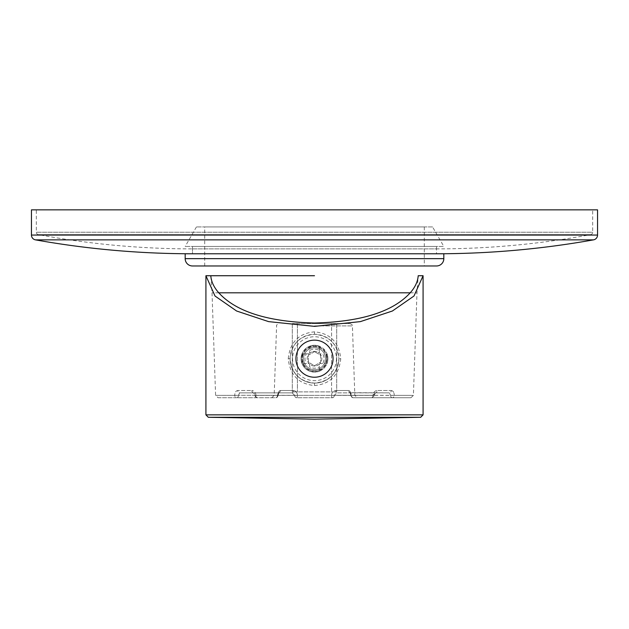 <?xml version="1.0" encoding="UTF-8"?>
<svg xmlns="http://www.w3.org/2000/svg" width="629" height="629" viewBox="0 0 629 629"><rect width="100%" height="100%" fill="white"/><g stroke="black" fill="none" stroke-linecap="round" stroke-linejoin="round"><path stroke-width="0.47" stroke-dasharray="3.15 2.36" d="M326.703 358.695A12.203 12.203 0 0 0 314.5 346.493A12.203 12.203 0 0 0 302.297 358.695A12.203 12.203 0 0 0 314.5 370.898A12.203 12.203 0 0 0 326.703 358.695C326.003 351.359 321.938 347.287 314.5 346.493C307.062 347.287 302.997 351.359 302.297 358.695C303.076 366.102 307.141 370.166 314.5 370.898C321.859 370.166 325.924 366.102 326.703 358.695A12.203 12.203 0 0 0 314.5 346.493A12.203 12.203 0 0 0 302.297 358.695A12.203 12.203 0 0 0 314.5 370.898A12.203 12.203 0 0 0 326.703 358.695A12.203 12.203 0 0 1 314.5 370.898A12.203 12.203 0 0 1 302.297 358.695A12.203 12.203 0 0 1 314.5 346.493A12.203 12.203 0 0 1 326.703 358.695M325.484 358.695A10.984 10.984 0 0 0 314.5 347.711A10.984 10.984 0 0 0 303.516 358.695A10.984 10.984 0 0 0 314.5 369.671A10.984 10.984 0 0 0 325.484 358.695A10.984 10.984 0 0 1 314.5 369.671A10.984 10.984 0 0 1 303.516 358.695A10.984 10.984 0 0 1 314.5 347.711A10.984 10.984 0 0 1 325.484 358.695M314.5 351.65L308.399 355.173L308.399 362.218L314.5 365.74L320.601 362.218L320.601 355.173L314.5 351.65L320.601 355.173L320.601 362.218L314.5 365.74L308.399 362.218L308.399 355.173L314.5 351.65M314.5 371.086C297.871 371.629 297.651 345.691 314.5 346.202C331.341 345.698 331.145 371.613 314.5 371.086L314.5 370.898M331.53 395.382C331.766 392.425 333.134 390.798 335.634 390.499C333.134 390.798 331.766 392.425 331.53 395.382L314.5 395.382L331.53 395.382A2.437 1.03 90 0 0 332.56 397.732L296.44 397.732A2.437 1.03 90 0 0 297.47 395.382C297.234 392.425 295.866 390.798 293.366 390.499C295.866 390.798 297.234 392.425 297.47 395.382L314.5 395.382L297.47 395.382A2.437 1.03 -90 0 1 296.44 397.732L332.56 397.732A2.437 1.03 -90 0 1 331.53 395.382L334.29 395.295L336.916 392.858L334.29 395.295L331.53 395.382M348.647 390.499C350.094 390.798 350.896 392.425 351.053 395.382C350.896 392.425 350.094 390.798 348.647 390.499L335.634 390.499L348.647 390.499A2.437 2.076 90 0 0 350.723 392.858L351.54 395.295L351.053 395.382L354.827 395.382L351.053 395.382A2.437 2.209 90 0 0 353.27 397.732L410.965 397.732L353.27 397.732A2.437 2.209 -90 0 1 351.053 395.382L351.54 395.295L350.723 392.858A2.437 2.076 -90 0 1 348.647 390.499M314.5 323.558L349.968 323.558L314.5 323.558M280.353 390.499C278.906 390.798 278.104 392.425 277.947 395.382C278.104 392.425 278.906 390.798 280.353 390.499L293.366 390.499L280.353 390.499A2.437 2.076 -90 0 1 278.277 392.858L239.618 392.858L238.454 395.295L239.618 392.858L253.424 392.858L239.618 392.858A2.437 1.887 -90 0 1 237.731 390.499C235.812 390.845 234.821 392.472 234.759 395.382C234.821 392.465 235.812 390.837 237.731 390.499A2.437 1.887 90 0 0 239.618 392.858L278.277 392.858L277.46 395.295L277.947 395.382L274.173 395.382L277.947 395.382A2.437 2.209 -90 0 1 275.73 397.732L236.724 397.732L275.73 397.732A2.437 2.209 90 0 0 277.947 395.382L277.46 395.295L278.277 392.858A2.437 2.076 90 0 0 280.353 390.499M373.013 395.382L375.576 392.858L336.916 392.858A2.437 1.282 90 0 1 335.634 390.499A2.437 1.282 -90 0 0 336.916 392.858L375.576 392.858L373.296 395.295L334.29 395.295A2.437 1.722 90 0 1 332.56 397.732A2.437 1.722 90 0 0 334.29 395.295L373.296 395.295A2.437 1.722 90 0 1 371.566 397.732A2.437 1.722 90 0 0 373.296 395.295L373.013 395.382A2.437 1.447 90 0 1 371.566 397.732A2.437 2.437 0 0 0 374.003 395.358L375.576 392.858L389.382 392.858L375.576 392.858L374.003 395.358A2.437 2.437 0 0 1 371.566 397.732A2.437 1.447 -90 0 0 373.013 395.382C373.312 392.472 374.68 390.845 377.117 390.499A2.437 1.541 90 0 1 375.576 392.858A2.437 1.541 -90 0 0 377.117 390.499C374.687 390.837 373.312 392.465 373.013 395.382L314.5 395.382L373.013 395.382M306.331 353.812L309.043 353.812A7.32 7.32 0 0 0 309.043 363.578L301.999 363.578A13.421 13.421 0 0 1 301.999 353.812L301.102 357.893C301.055 364.144 303.893 368.578 309.617 371.196A13.421 13.421 0 0 0 319.383 371.196A13.421 13.421 0 0 1 309.617 371.196L314.5 372.116L319.383 371.196C325.107 368.578 327.945 364.144 327.898 357.893A13.421 13.421 0 0 0 327.001 353.812L327.898 357.893A13.421 13.421 0 0 1 327.001 363.578L327.001 353.812C325.515 350.204 322.976 347.664 319.383 346.194L319.383 353.239A7.32 7.32 0 0 0 309.617 353.239L309.617 350.526A9.514 9.514 0 0 1 319.383 350.526L319.383 353.239A7.32 7.32 0 0 0 309.617 353.239L309.617 346.194L314.5 345.274L319.383 346.194C322.984 347.672 325.523 350.211 327.001 353.812A13.421 13.421 0 0 1 327.001 363.578L319.957 363.578A7.32 7.32 0 0 0 319.957 353.812L322.669 353.812A9.514 9.514 0 0 1 322.669 363.578L327.001 363.578C325.523 367.179 322.984 369.718 319.383 371.196L319.383 366.864A9.514 9.514 0 0 1 309.617 366.864L309.617 364.152A7.32 7.32 0 0 0 319.383 364.152L319.383 371.196L314.5 372.116L309.617 371.196C306.016 369.718 303.477 367.179 301.999 363.578L306.331 363.578A9.514 9.514 0 0 1 306.331 353.812L301.999 353.812C303.477 350.211 306.016 347.672 309.617 346.194C306.024 347.664 303.485 350.204 301.999 353.812L309.043 353.812A7.32 7.32 0 0 0 309.043 363.578L306.331 363.578M391.269 390.499C393.188 390.837 394.179 392.465 394.241 395.382C394.179 392.472 393.188 390.845 391.269 390.499A2.437 1.887 -90 0 1 389.382 392.858L350.172 392.677L350.825 395.358A2.437 2.437 0 0 0 353.27 397.732A2.437 1.722 90 0 1 351.54 395.295A2.437 1.722 90 0 0 353.27 397.732A2.437 2.437 0 0 1 350.825 395.358L350.172 392.677L389.382 392.858L390.546 395.295L389.382 392.858A2.437 1.887 90 0 0 391.269 390.499L377.117 390.499L391.269 390.499M410.21 292.815L416.98 292.815L410.21 292.815M218.79 292.815L212.02 292.815L218.79 292.815M255.987 395.382C255.689 392.465 254.313 390.837 251.883 390.499C254.32 390.845 255.689 392.472 255.987 395.382A2.437 1.447 -90 0 0 257.434 397.732A2.437 1.722 -90 0 1 255.704 395.295L253.424 392.858L255.704 395.295A2.437 1.722 -90 0 0 257.434 397.732A2.437 1.447 90 0 1 255.987 395.382L314.5 395.382L255.987 395.382M309.617 366.864L309.617 364.152A7.32 7.32 0 0 0 319.383 364.152L319.383 366.864M322.669 363.578L319.957 363.578A7.32 7.32 0 0 0 319.957 353.812L322.669 353.812M319.383 350.526L319.383 346.194L314.5 345.274L309.617 346.194A13.421 13.421 0 0 1 319.383 346.194A13.421 13.421 0 0 0 309.617 346.194L309.617 350.526M301.999 363.578A13.421 13.421 0 0 1 301.999 353.812L301.999 363.578M218.035 397.732L236.724 397.732A2.437 1.966 90 0 1 234.759 395.382L238.454 395.295L234.759 395.382A2.437 1.966 -90 0 0 236.724 397.732L218.035 397.732L215.598 395.382L234.759 395.382L215.598 395.382L212.02 292.815L210.794 275.73L205.919 275.73M288.247 358.695C289.977 342.27 298.728 333.323 314.5 331.853C330.264 333.323 339.015 342.27 340.753 358.695C339.015 375.12 330.272 384.067 314.5 385.538C298.736 384.067 289.985 375.12 288.247 358.695L290.103 358.695C291.565 343.906 299.695 335.768 314.5 334.29C329.297 335.76 337.427 343.898 338.897 358.695C337.435 373.484 329.297 381.622 314.5 383.092C299.703 381.622 291.573 373.492 290.103 358.695A24.397 24.397 0 0 1 314.5 334.29A24.397 24.397 0 0 1 338.897 358.695A24.397 24.397 0 0 1 314.5 383.092A24.397 24.397 0 0 1 290.103 358.695A24.397 24.397 0 0 0 314.5 383.092A24.397 24.397 0 0 0 338.897 358.695L340.753 358.695M333.048 358.695A18.548 18.548 0 0 1 314.5 377.235A18.548 18.548 0 0 1 295.952 358.695A18.548 18.548 0 0 1 314.5 340.147A18.548 18.548 0 0 1 333.048 358.695M410.965 397.732L413.402 395.382L394.241 395.382L413.402 395.382L416.98 292.815L418.206 275.73L423.081 275.73M394.241 395.382L351.54 395.295L390.546 395.295A2.437 1.722 90 0 0 392.276 397.732A2.437 1.722 90 0 1 390.546 395.295L394.241 395.382A2.437 1.966 -90 0 1 392.276 397.732A2.437 1.966 90 0 0 394.241 395.382M251.883 390.499A2.437 1.541 -90 0 0 253.424 392.858L254.997 395.358A2.437 2.437 0 0 0 257.434 397.732A2.437 2.437 0 0 1 254.997 395.358L253.424 392.858L292.084 392.858A2.437 1.282 -90 0 0 293.366 390.499A2.437 1.282 90 0 1 292.084 392.858L253.424 392.858A2.437 1.541 90 0 1 251.883 390.499L237.731 390.499L251.883 390.499M294.71 395.295L292.084 392.858L294.71 395.295L297.47 395.382L255.704 395.295L294.71 395.295A2.437 1.722 -90 0 0 296.44 397.732A2.437 1.722 -90 0 1 294.71 395.295M331.577 323.558L292.296 323.558L331.577 323.558L331.577 391.883L336.704 391.883L292.296 391.883L331.577 391.883L331.577 323.558M336.704 323.558L336.704 391.883L336.704 323.558M297.423 323.558L297.423 391.883L297.423 323.558M292.296 323.558L292.296 391.883L292.296 323.558M592.667 232.227A2.437 2.437 90 0 1 590.678 234.625L38.322 234.625L590.678 234.625A840.202 840.202 0 0 1 436.502 248.887L192.498 248.887A840.202 840.202 0 0 1 38.322 234.625A2.437 2.437 -90 0 1 36.333 232.227L36.333 209.85L592.667 209.85L592.667 232.227L36.333 232.227L592.667 232.227M36.333 209.85L592.667 209.85M192.498 248.887L436.502 248.887L436.502 253.77L192.498 253.77L192.498 248.887M192.498 246.45L192.498 253.77L436.502 253.77L192.498 253.77L436.502 253.77L436.502 246.45L192.498 246.45L436.502 246.45M31.45 209.85L597.55 209.85M204.692 265.973L204.692 226.927L424.308 226.927L424.308 265.973L204.692 265.973L424.308 265.973M204.692 226.927L424.308 226.927M432.555 226.927L196.445 226.927L432.555 226.927L443.822 246.45L185.178 246.45L443.822 246.45M196.445 226.927L185.178 246.45M185.178 253.77L443.822 253.77M192.498 265.973L436.502 265.973M314.5 325.908L352.405 325.908L314.5 325.908M205.919 414.857L423.081 414.857M314.5 331.853L314.5 334.29M314.5 385.538L314.5 383.092M336.46 358.695A21.96 21.96 0 0 1 314.5 380.655A21.96 21.96 0 0 1 292.54 358.695A21.96 21.96 0 0 1 314.5 336.735A21.96 21.96 0 0 1 336.46 358.695M208.317 417.294L420.683 417.294M277.46 395.295L238.454 395.295A2.437 1.722 -90 0 1 236.724 397.732A2.437 1.722 -90 0 0 238.454 395.295L277.46 395.295A2.437 1.722 -90 0 1 275.73 397.732A2.437 1.722 -90 0 0 277.46 395.295M31.45 235.057L597.55 235.057M35.476 239.861L593.524 239.861M185.178 258.653L443.822 258.653M349.968 323.558C352.075 324.595 352.885 325.382 352.405 325.908L354.827 395.382L357.272 397.732M271.728 397.732L274.173 395.382L276.595 325.908C276.115 325.382 276.925 324.595 279.032 323.558M278.277 392.858L278.828 392.677L278.175 395.358A2.437 2.437 0 0 1 275.73 397.732A2.437 2.437 0 0 0 278.175 395.358L278.828 392.677L278.277 392.858"/><path stroke-width="0.94" d="M218.79 292.815L410.21 292.815C415.116 287.304 417.782 281.611 418.206 275.73L423.081 275.73L413.984 296.015L392.378 311.017L360.378 321.623L314.5 326.365L268.622 321.623L236.622 311.017L215.016 296.015L205.919 275.73L210.794 275.73C211.218 281.611 213.884 287.304 218.79 292.815C236.017 311.732 267.923 321.804 314.5 323.031C361.077 321.804 392.983 311.732 410.21 292.815M314.5 275.73L210.794 275.73L314.5 275.73M333.048 358.695A18.548 18.548 0 0 1 314.5 377.235A18.548 18.548 0 0 1 295.952 358.695A18.548 18.548 0 0 1 314.5 340.147A18.548 18.548 0 0 1 333.048 358.695M436.502 253.77A893.07 893.07 0 0 0 593.524 239.861L35.476 239.861A893.07 893.07 0 0 0 192.498 253.77M593.524 239.861A4.883 4.883 0 0 0 597.55 235.057L31.45 235.057A4.883 4.883 0 0 0 35.476 239.861M597.55 235.057L597.55 209.85L31.45 209.85L31.45 235.057M185.178 253.77L443.822 253.77L443.822 258.653L185.178 258.653L185.178 253.77M185.178 258.653A7.32 7.32 0 0 0 192.498 265.973L436.502 265.973A7.32 7.32 0 0 0 443.822 258.653M423.081 275.73L423.081 414.857L205.919 414.857L205.919 275.73M420.683 417.294L208.317 417.294L314.5 419.15L420.683 417.294L423.081 414.857M205.919 414.857L208.317 417.294"/></g></svg>
